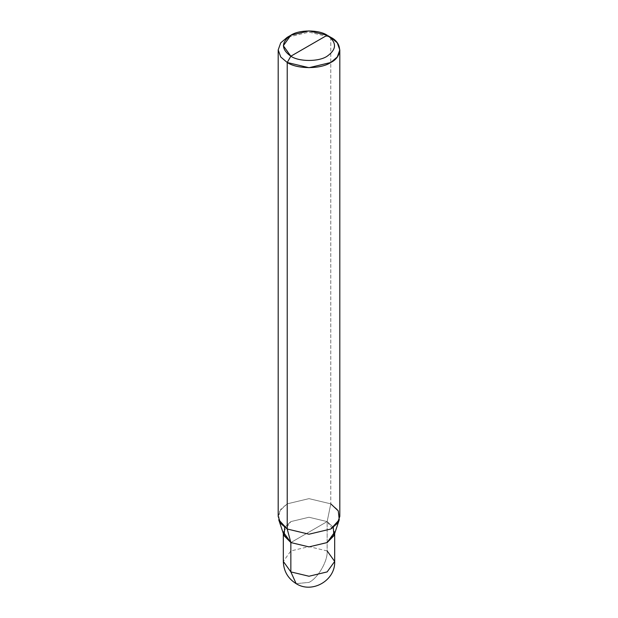 <?xml version="1.0" encoding="UTF-8"?>
<svg xmlns="http://www.w3.org/2000/svg" width="618" height="618" viewBox="0 0 618 618"><rect width="100%" height="100%" fill="white"/><g stroke="black" fill="none" stroke-linecap="round" stroke-linejoin="round"><path stroke-width="0.46" stroke-dasharray="3.09 2.32" d="M334.678 533.496L334.678 532.075L327.154 521.592L309 517.251L290.846 521.592L284.666 527.339L290.846 521.592L309 517.251L327.154 521.592L327.154 550.947L309 546.606L290.846 550.947L283.322 561.422L290.846 550.947L309 546.606L327.154 550.947C327.965 560.85 317.984 578.139 309 582.388L296.161 583.662L309 582.388C317.984 578.139 327.965 560.85 327.154 550.947L327.154 521.592L290.846 542.558L327.154 521.592L333.334 527.339L327.154 521.592L309 517.251L290.846 521.592L283.322 532.075L283.322 533.496M327.154 550.947L334.678 561.422M283.793 534.887L284.597 527.471L290.846 521.592L309 517.251L327.154 521.592L290.846 542.558L327.154 521.592L330.784 503.848L309 498.641L287.216 503.848L279.715 510.901L278.749 519.8M278.193 516.432L280.726 509.363L287.216 503.848L309 498.641L330.784 503.848L330.784 37.335L309 32.128L287.216 37.335L309 32.128L330.784 37.335L327.154 35.241M330.784 37.335L330.784 503.848L327.154 521.592L333.403 527.471L334.207 534.887M330.784 503.848L337.274 509.363L339.807 516.432"/><path stroke-width="0.93" d="M283.322 532.075L290.846 542.558L309 546.899L327.154 542.558L333.882 535.729L333.334 527.339L333.882 535.729L327.154 542.558L309 546.899L290.846 542.558L290.846 571.905L296.161 583.662L290.846 571.905L283.322 561.422L290.846 571.905L309 576.246L327.154 571.905L334.678 561.422L327.154 550.947M283.322 533.496L283.322 561.422C283.631 571.094 287.911 578.51 296.161 583.662C312.183 593.944 335.582 580.348 334.678 561.422L327.154 571.905L309 576.246L290.846 571.905L290.846 542.558L284.118 535.729L284.666 527.339L284.118 535.729L290.846 542.558L309 546.899L327.154 542.558L334.678 532.075M339.807 49.919L337.274 42.851L330.784 37.335C342.542 42.997 342.542 56.833 330.784 62.495C320.981 69.278 297.019 69.278 287.216 62.495L309 67.702L330.784 62.495L337.274 56.98L339.807 49.919L339.807 516.432L337.274 523.492L330.784 529.008L309 534.215L287.216 529.008L309 534.215L330.784 529.008L339.251 519.8L334.207 534.887L327.154 542.558L309 546.899L290.846 542.558L287.216 529.008L287.216 62.495L290.846 56.207C299.019 61.862 318.981 61.862 327.154 56.207C336.949 49.216 336.949 42.233 327.154 35.241L290.846 56.207C281.051 49.216 281.051 42.233 290.846 35.241C299.019 29.587 318.981 29.587 327.154 35.241C336.949 42.233 336.949 49.216 327.154 56.207C318.981 61.862 299.019 61.862 290.846 56.207L327.154 35.241L309 30.9L290.846 35.241L283.322 45.724L290.846 56.207L287.216 62.495L287.216 529.008L290.846 542.558L283.793 534.887L278.749 519.8L287.216 529.008L280.726 523.492L278.193 516.432L278.193 49.919L280.726 56.98L287.216 62.495L280.726 56.98L278.193 49.919L280.726 42.851L287.216 37.335L280.726 42.851L278.193 49.919M339.251 519.8L338.285 510.901L330.784 503.848M330.784 37.335L327.154 35.241L330.784 37.335M334.678 561.422L334.678 533.496M287.216 37.335L290.846 35.241"/></g></svg>

